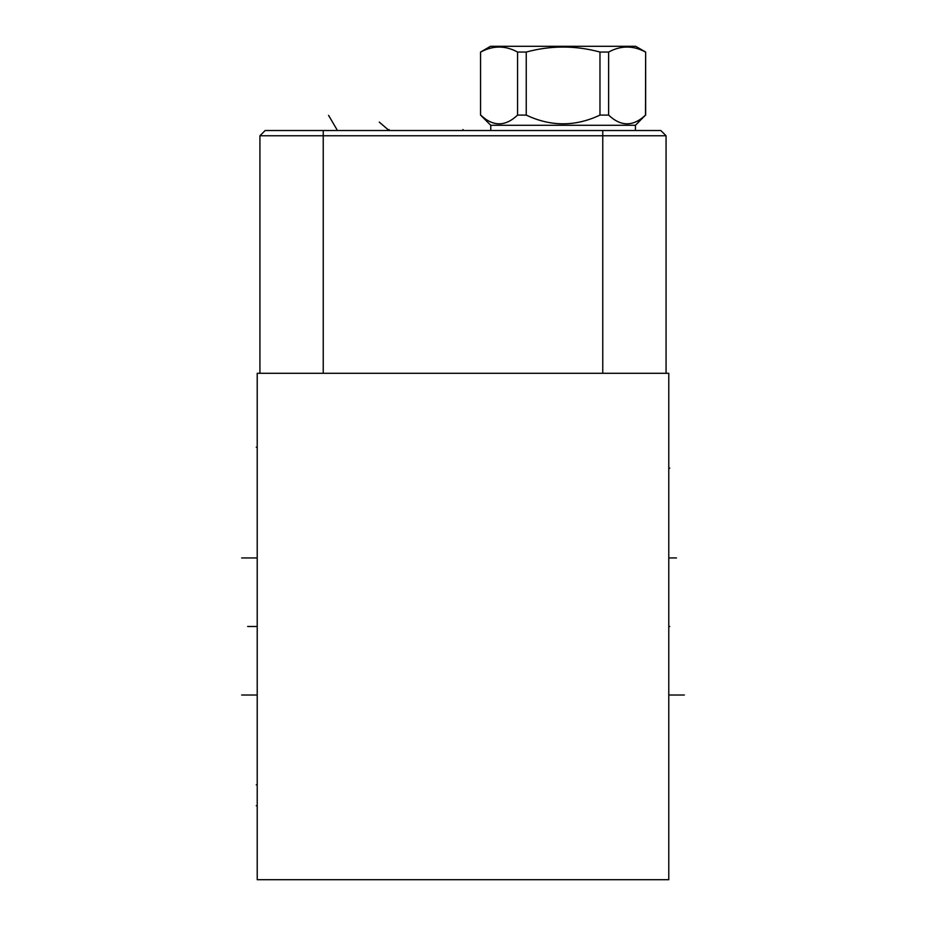 <?xml version="1.0" encoding="UTF-8"?>
<svg xmlns="http://www.w3.org/2000/svg" width="926" height="926" viewBox="0 0 926 926"><rect width="100%" height="100%" fill="white"/><g stroke="black" fill="none" stroke-linecap="round" stroke-linejoin="round"><path stroke-width="1.39" d="M257.22 373.282L257.22 879.7L668.78 879.7L668.78 373.282L257.22 373.282M602.768 130.531L602.768 135.763L666.072 135.763L660.84 130.531L265.16 130.531L259.928 135.763L259.928 373.282L259.928 135.763L265.16 130.531M602.768 373.282L602.768 135.763L259.928 135.763M666.072 135.763L666.072 373.282M480.71 115.09C493.002 126.723 505.283 126.723 517.576 115.09L526.234 115.09C550.808 126.723 575.393 126.723 599.967 115.09L608.625 115.09C620.918 126.723 633.21 126.723 645.503 115.09L645.653 52.053L635.687 46.3L490.514 46.3L480.559 52.053L480.559 115.09L490.768 125.299L635.433 125.299L635.433 130.531M490.768 125.299L490.768 130.531M645.503 115.09L635.433 125.299M480.71 52.053C493.002 45.386 505.283 45.386 517.576 52.053L526.234 52.053C550.808 45.386 575.393 45.386 599.967 52.053L608.625 52.053C620.918 45.386 633.21 45.386 645.503 52.053M517.576 115.09L517.576 52.053M526.234 115.09L526.234 52.053M599.967 115.09L599.967 52.053M608.625 115.09L608.625 52.053M256.271 805.759L257.22 805.759L256.271 805.759M256.271 447.212L257.22 447.212L256.271 447.212M256.271 784.831L257.22 784.831M256.271 695.021L241.663 695.021M256.259 626.485L247.659 626.485M256.259 557.95L241.663 557.95M684.337 695.021L669.741 695.021M668.78 626.485L669.753 626.485M676.489 557.95L669.753 557.95M668.78 468.151L669.753 468.151M463 130.531L463 129.547M379.278 122.105L389.059 130.531L389.059 129.547M328.58 115.38L336.902 129.547M323.232 130.531L323.232 373.282M645.653 115.09L645.653 52.053M480.559 115.09L480.559 52.053"/></g></svg>
